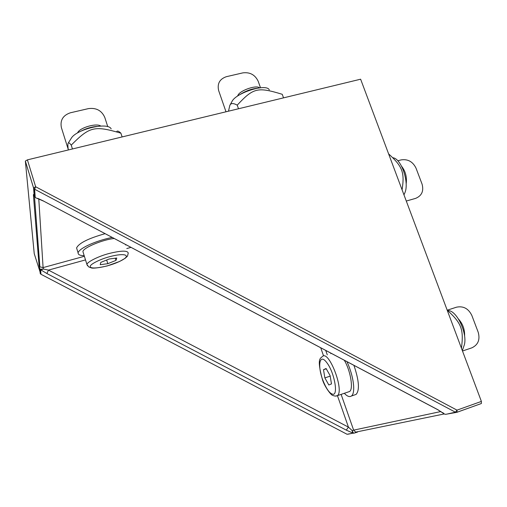 <?xml version="1.0" encoding="UTF-8"?>
<svg xmlns="http://www.w3.org/2000/svg" width="507" height="507" viewBox="0 0 507 507"><rect width="100%" height="100%" fill="white"/><g stroke="black" fill="none" stroke-linecap="round" stroke-linejoin="round"><path stroke-width="0.76" d="M456.401 412.413L457.048 412.235L457.022 410.138L35.648 186.753L34.622 189.225L455.4 412.185L447.725 413.915M457.022 410.138L455.4 412.185L457.048 412.235L481.377 403.521L481.39 401.424L457.022 410.138M437.763 409.713L444.43 414.054L445.672 414.32L456.896 412.311L481.377 403.521M438.346 409.973L43.513 201.057L438.276 409.986L444.417 414.048L442.662 412.54M481.39 401.424L360.623 79.2L27.41 159.863L25.35 161.061L34.235 253.665L40.56 273.482M25.35 161.125L33.57 187.983L34.184 195.905L35.211 197.122L34.622 189.225L33.57 187.983L34.14 188.889L34.742 196.792M35.306 197.451L35.211 197.122M37.695 198.338L43.507 201.006M34.755 196.805L35.75 197.787L43.779 201.203M346.953 434.214L41.004 274.293M40.63 269.965L39.876 269.059L40.186 273.349L40.604 274.008L39.857 269.046L40.63 269.965L40.947 274.255L347.061 434.271L352.777 433.225L347.897 434.22M440.976 411.513L353.632 430.145L355.996 432.401L353.721 433.238L352.593 433.143M39.876 269.059L39.045 265.491L39.876 266.828L43.089 267.607L38.773 198.82M353.385 432.978L352.143 430.576L352.593 432.965L346.268 430.12L348.436 427.122L48.457 270.104L46.917 273.546L346.268 430.12M46.917 273.546L40.877 269.908L43.387 269.008L40.446 269.268M341.116 394.376L353.632 430.145L352.143 430.576L348.436 427.122L337.434 395.631M85.506 259.907L48.457 270.104L43.387 269.008L43.089 267.607L84.377 256.288M81.19 131.028C86.329 128.391 91.507 126.87 96.723 126.458M100.747 126.066C96.818 122.884 80.569 127.403 77.856 132.314L77.457 132.954M116.768 131.573C117.32 130.565 118.695 131.098 120.894 133.17C94.435 125.483 89.777 126.42 71.24 145.129C69.478 142.911 68.445 142.283 68.147 143.253L71.151 138.455C76.037 129.266 108.061 121.712 111.16 128.886M68.147 143.253C67.748 144.026 67.799 146.263 68.299 149.964M122.117 136.934L120.894 133.17M72.45 148.963L71.24 145.129M240.109 94.467C245.699 90.956 251.295 88.909 256.884 88.307M259.584 87.888C256.599 84.675 240.312 90.366 238.081 95.037L238.017 95.164M283.527 97.864L282.253 94.302C257.676 86.83 253.443 87.679 237.232 105.152C233.22 102.953 230.748 103.048 229.817 105.45L232.06 101.343C236.085 92.876 266.486 83.097 269.293 89.878M229.817 105.45L228.492 111.185M238.493 108.764L237.232 105.152M83.287 252.784L82.926 251.624C82.749 247.993 102.528 239.627 114.233 238.486M100.234 264.698L100.811 262.379L109.132 259.007L116.749 258.019L116.014 260.376L107.82 263.684L100.234 264.698M106.66 260.009L107.82 263.684M115.33 258.202L116.014 260.376M84.175 255.636C80.055 255.617 78.034 254.698 78.116 252.879C78.781 248.506 95.424 240.793 112.237 237.428M77.039 249.419L76.589 247.961C78.8 243.183 88.313 238.417 105.126 233.67M464.602 336.046C464.862 329.55 462.815 323.872 458.474 319.023M448.492 310.607C457.517 310.994 468.481 335.786 463.823 346.256L462.352 350.641M461.446 348.22C463.848 329.29 461.535 323.289 447.168 310.107M344.304 360.249C350.438 370.408 353.645 388.939 349.634 391.486L348.182 391.981M331.477 383.913L328.828 384.984L324.867 377.905L323.498 369.711L326.09 368.494L330.108 375.611L331.477 383.913M324.867 377.905L330.196 376.131M326.261 368.798L323.498 369.711M354.279 395.035L356.085 394.421C359.793 390.238 359.07 380.548 353.924 365.344M344.335 393.286C347.143 396.366 349.519 397.273 351.452 395.999C355.673 392.931 353.848 376.695 346.991 361.675M330.856 353.138L330.805 353.664M406.177 183.845C407.058 177.051 405.505 171.176 401.525 166.207M392.893 157.759C401.474 158.533 409.605 183.116 404.732 193.116L403.978 194.865M402.089 189.827C404.744 172.317 402.564 166.651 388.609 153.875M107.763 126.642L104.778 117.402C101.692 110.545 96.254 107.611 88.465 108.606L70.403 112.782C62.982 115.317 59.978 120.254 61.391 127.606L68.217 149.292M260.509 87.793L258.215 81.329C255.11 74.814 249.989 71.994 242.847 72.875L226.382 76.684C219.651 79.022 217.072 83.668 218.663 90.626L226.002 111.787M462.492 351.009L471.865 347.834C478.114 344.836 480.23 339.652 478.215 332.281L471.821 315.411C468.449 308.56 463.36 305.816 456.547 307.172L447.605 310.069M406.291 201.038L415.575 198.395C421.78 195.816 423.941 191.05 422.065 184.098L416.013 168.128C412.787 161.613 407.812 158.875 401.075 159.908L397.83 160.789M27.41 159.863L35.648 186.753L33.57 187.92L25.35 161.061M34.184 195.905C33.62 194.466 33.361 194.137 33.411 194.922L39.045 265.491M39.882 269.059L39.343 266.441L39.876 266.828L34.495 196.659L33.411 194.922M353.721 433.238L356.896 432.281M444.195 413.959L355.584 432.141L357.454 432.148M126.775 248.544L131.028 247.378M126.205 244.824L125.635 244.976M327.269 354.818L325.728 350.419M320.722 347.77L323.567 355.92M82.926 251.624L86.957 264.553L88.845 266.98L91.729 268.045C94.029 268.418 99.176 267.715 107.167 265.953L119.57 261.479L125.178 258.285L127.491 256.124L128.239 253.12C127.675 250.376 121.331 250.496 109.189 253.475C98.802 256.079 86.589 262.201 86.957 264.553L87.559 265.845M109.791 256.656C125.242 252.442 132.378 255.344 120.134 261.137C108.739 266.885 89.486 270.123 90.284 266.346C89.948 264.312 100.671 258.957 109.791 256.656M335.558 396.056L337.415 395.637C344.411 390.789 329.506 351.351 322.851 356.136M322.382 378.989C317.395 364.85 319.74 353.037 326.793 362.638C333.885 371.606 338.131 392.95 333.587 394.313C330.019 394.307 326.286 389.199 322.382 378.989M238.081 95.037L237.517 96.07M78.116 252.879L76.589 247.961M349.634 391.486L337.415 395.637C336.198 396.278 334.728 396.221 332.998 395.46C331.217 395.758 324.024 385.871 322.294 379.033C316.336 357.156 320.893 358.55 322.484 356.377M356.085 394.421L351.452 395.999"/></g></svg>

